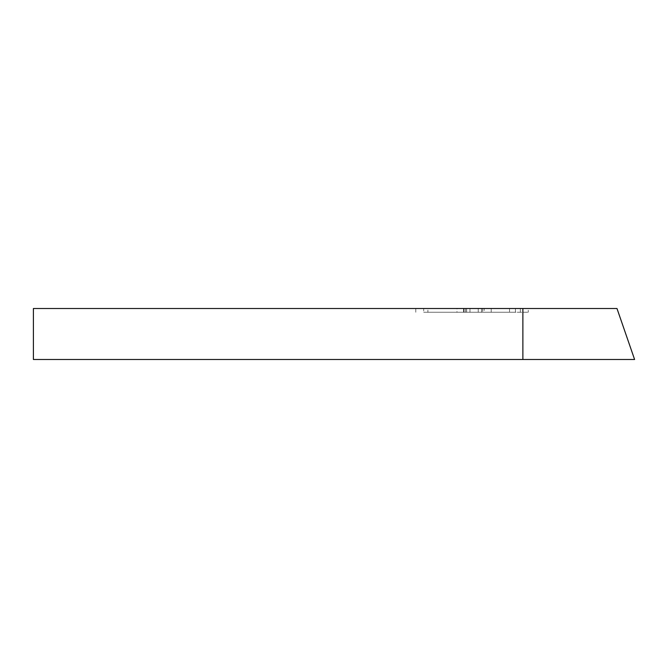 <?xml version="1.0" encoding="UTF-8"?>
<svg xmlns="http://www.w3.org/2000/svg" width="668" height="668" viewBox="0 0 668 668"><rect width="100%" height="100%" fill="white"/><g stroke="black" fill="none" stroke-linecap="round" stroke-linejoin="round"><path stroke-width="0.5" stroke-dasharray="3.34 2.5" d="M616.981 308.507L33.4 308.507L33.4 359.493L634.6 359.493M423.696 312.257L528.263 312.257L423.696 312.257L423.696 308.507L520.364 308.507L415.797 308.507L423.696 308.507L423.696 312.257M456.979 312.257L469.963 312.257L456.979 312.257L456.979 308.507L466.623 308.507L456.979 308.507M464.035 312.257L469.963 312.257L463.559 312.257L464.035 312.257L464.035 308.507L463.559 308.507L469.963 308.507L464.035 308.507L464.035 312.257M427.904 312.257L463.559 312.257L427.904 312.257L427.904 308.507L463.559 308.507L427.904 308.507M482.655 312.257L465.538 312.257L482.655 312.257L482.655 308.507L465.538 308.507L482.655 308.507M481.57 312.257L491.222 312.257L481.57 312.257L481.57 308.507L491.222 308.507L478.23 308.507L509.525 308.507L478.23 308.507L481.57 308.507L481.57 312.257M484.158 312.257L515.454 312.257L484.158 312.257L484.158 308.507L484.158 312.257M509.525 308.507L515.454 308.507L509.525 308.507L509.525 312.257L509.525 308.507M415.797 312.257L415.797 308.507L415.797 312.257M528.263 308.507L520.364 308.507L528.263 308.507L528.263 312.257L528.263 308.507M469.963 312.257L469.963 308.507L469.963 312.257M478.23 312.257L478.23 308.507L478.23 312.257M515.454 312.257L515.454 308.507L515.454 312.257M491.222 312.257L491.222 308.507M465.538 312.257L465.538 308.507M522.877 308.507L522.877 359.493M520.364 308.507L520.364 312.257L520.364 308.507M466.623 308.507L466.623 312.257L466.623 308.507M463.559 308.507L463.559 312.257L463.559 308.507"/><path stroke-width="1" d="M522.877 308.507L616.981 308.507L634.6 359.493L33.4 359.493L33.4 308.507L522.877 308.507L522.877 359.493"/></g></svg>
